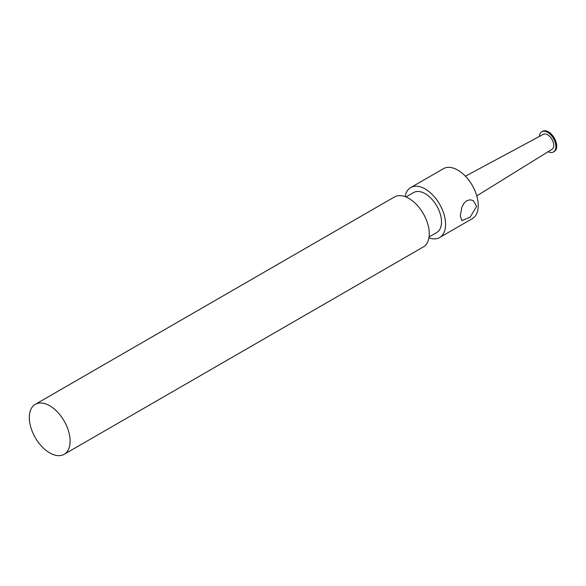 <?xml version="1.0" encoding="UTF-8"?>
<svg xmlns="http://www.w3.org/2000/svg" width="586" height="586" viewBox="0 0 586 586"><rect width="100%" height="100%" fill="white"/><g stroke="black" fill="none" stroke-linecap="round" stroke-linejoin="round"><path stroke-width="0.88" d="M460.288 215.838L461.841 207.312L463.863 203.408L466.742 200.72L470.148 199.782L473.385 200.654L476.608 206.419L470.14 217.186L461.841 220.644L460.288 215.838M548.181 151.686A11.676 6.746 -120 0 0 553.462 151.972L554.283 151.496A11.676 6.746 -120 0 0 554.283 138.01A11.676 6.746 -120 0 0 542.599 131.264L541.786 131.74A11.676 6.746 -120 0 0 539.384 136.457M553.462 151.972A11.676 6.746 -120 0 0 553.462 138.479A11.676 6.746 -120 0 0 541.786 131.74M476.784 195.878L552.027 149.305A8.658 4.996 -120 0 0 551.953 139.351A8.658 4.996 -120 0 0 543.376 134.311L465.416 176.196M428.923 237.865A28.861 16.664 -120 0 0 439.617 237.535L472.265 218.688A28.861 16.664 -120 0 0 472.265 185.359A28.861 16.664 -120 0 0 443.404 168.702L410.757 187.549A28.861 16.664 -120 0 0 405.124 196.647M439.617 237.535A28.861 16.664 -120 0 0 439.617 204.214A28.861 16.664 -120 0 0 410.757 187.549M429.062 236.964L436.731 232.539A23.088 13.332 -120 0 0 436.731 205.876A23.088 13.332 -120 0 0 413.643 192.545L405.973 196.977M64.138 454.318L423.29 246.962A28.861 16.664 -120 0 0 423.29 213.634A28.861 16.664 -120 0 0 394.429 196.977L35.277 404.333A28.861 16.664 -120 0 0 29.3 417.54A28.861 16.664 -120 0 0 41.899 446.583A28.861 16.664 -120 0 0 64.138 454.318A28.861 16.664 -120 0 0 64.138 420.99A28.861 16.664 -120 0 0 35.277 404.333"/></g></svg>
